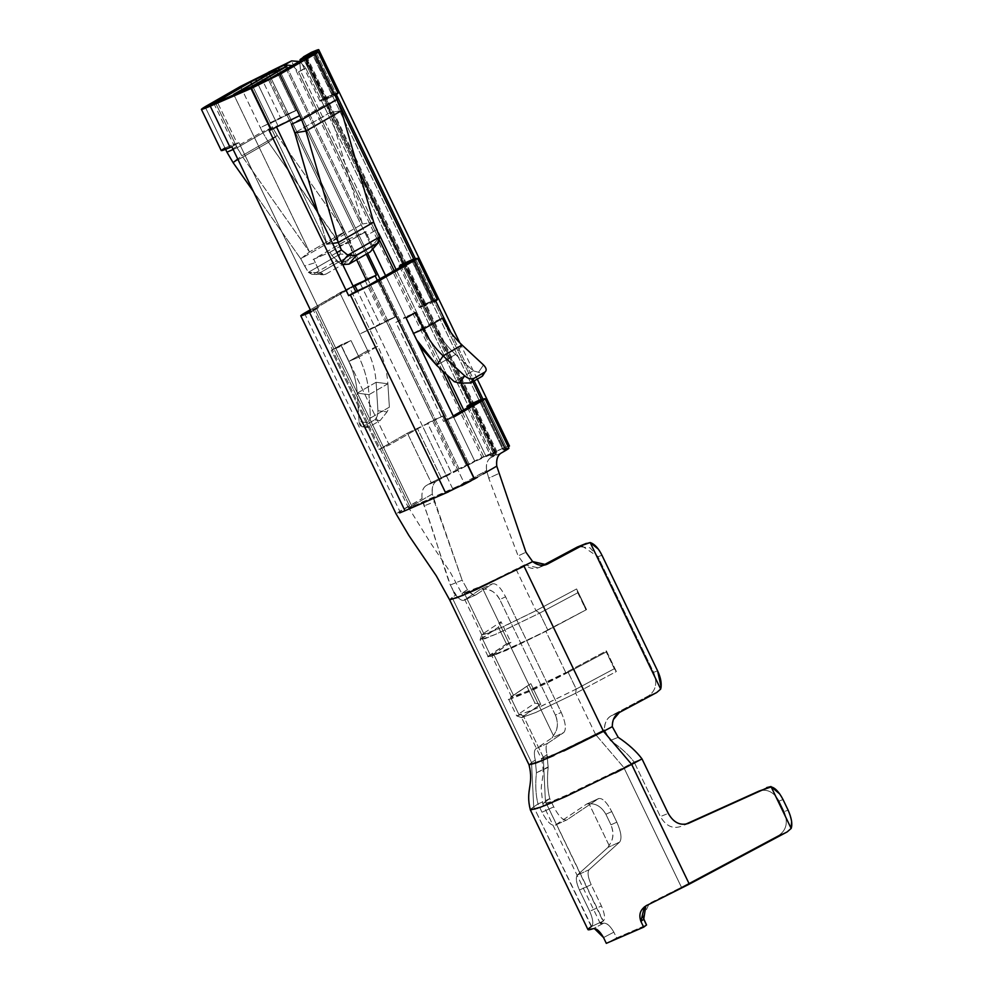 <?xml version="1.0" encoding="UTF-8"?>
<svg xmlns="http://www.w3.org/2000/svg" width="993" height="993" viewBox="0 0 993 993"><rect width="100%" height="100%" fill="white"/><g stroke="black" fill="none" stroke-linecap="round" stroke-linejoin="round"><path stroke-width="0.74" stroke-dasharray="4.96 3.72" d="M505.934 450.325C510.402 447.694 509.856 447.495 504.32 449.717L506.517 448.066L482.995 399.198L506.517 448.066C511.544 445.075 510.154 445.236 502.371 448.538L486.123 456.581L463.681 409.935L486.123 456.581L495.296 452.597L304.392 56.365L495.296 452.597L496.326 452.485L493.732 453.975L469.888 404.436L493.732 453.975C489.264 456.606 489.81 456.805 495.346 454.583L471.501 405.045L495.743 454.744L490.827 457.562C487.315 459.933 485.912 464.252 486.62 470.521L464.314 483.343L368.949 285.19L464.314 483.343L412.058 506.666L316.693 308.513L310.635 310.474L314.62 308.749C312.1 310.238 312.795 310.164 316.693 308.513L412.058 506.666C408.16 508.317 407.478 508.404 409.985 506.902L314.62 308.749L353.371 286.667L339.842 292.811L367.658 350.603L377.836 346.197C383.67 358.399 387.022 370.935 387.878 383.794L376.111 382.28L387.878 383.794L389.38 407.167L387.047 411.921L377.936 410.742L376.111 382.28C375.391 371.444 372.561 360.893 367.658 350.603L348.766 361.464C353.682 371.742 356.499 382.305 357.232 393.129L368.999 394.655L357.232 393.129L359.044 421.603L357.232 393.129L376.111 382.28L377.936 410.742C377.961 415.086 376.844 418.127 374.597 419.878L363.264 426.394L374.597 419.878L380.096 420.585L368.763 427.102L363.264 426.394C360.968 427.263 359.553 425.662 359.044 421.603L368.167 422.782L370.501 418.016L368.167 422.782C366.442 426.444 366.64 427.896 368.763 427.102L380.096 420.585L387.047 411.921L389.38 407.167L370.501 418.016L368.999 394.655L370.501 418.016L389.38 407.167L387.878 383.794L368.999 394.655C368.142 381.784 364.791 369.259 358.957 357.046L348.766 361.464L340.822 344.943L348.766 361.464L358.957 357.046L351.013 340.537L340.822 344.943L331.377 350.38L341.567 345.961L389.244 445.038L379.065 449.457L331.377 350.38L340.822 344.943L351.013 340.537L331.377 350.38L379.065 449.457L389.244 445.038L417.581 428.753L407.391 433.171L379.065 449.457L407.391 433.171L443.908 415.546L396.219 316.457L386.041 320.876L433.718 419.952L443.908 415.546L427.511 423.142L451.343 472.68L427.511 423.142L432.538 420.635L456.37 470.173L451.343 472.68L456.37 470.173L432.538 420.635L433.718 419.952L386.041 320.876L396.219 316.457L395.04 317.139L377.34 280.374L395.04 317.139L359.702 334.095L339.842 292.811L353.049 286.009L310.312 309.779L339.842 292.811L350.02 288.392L369.892 329.676L374.92 327.169L357.443 290.85L374.92 327.169L395.04 317.139L369.892 329.676L377.836 346.197L358.957 357.046C364.816 369.247 368.155 381.784 368.999 394.655L387.878 383.794C387.047 370.935 383.695 358.399 377.836 346.197L367.658 350.603C372.586 360.881 375.404 371.444 376.111 382.28L357.232 393.129C356.524 382.293 353.694 371.742 348.766 361.464L367.658 350.603L359.702 334.095L379.822 324.066L359.95 282.782L379.822 324.066L374.92 327.169L386.041 320.876L396.219 316.457L443.908 415.546L417.581 428.753L441.413 478.291L446.44 475.784L422.608 426.245L446.44 475.784L466.561 465.754L442.717 416.216L466.561 465.754L474.915 461.435L284.358 65.054M423.825 305.968L432.799 301.102L423.825 305.968C418.413 308.128 417.879 307.929 422.211 305.36L402.339 264.088L422.211 305.36C417.743 307.991 418.276 308.19 423.825 305.968L403.952 264.684L432.166 322.638L442.357 318.219L432.166 322.638L413.287 333.487L416.576 339.78L405.343 316.978L395.897 322.402L443.586 421.479L453.23 415.943L443.586 421.479L453.764 417.06L443.586 421.479L395.897 322.402L415.533 312.559L405.343 316.978L413.287 333.487L432.166 322.638C438.062 334.827 445.845 345.44 455.551 354.464L436.659 365.325L455.551 354.464L473.177 370.836L478.489 372.276C482.561 373.467 483.715 374.845 481.965 376.421C483.665 374.845 482.511 373.467 478.489 372.276L473.177 370.836L454.298 381.697L473.177 370.836L455.551 354.464L462.043 345.018L455.551 354.464C445.869 345.427 438.074 334.815 432.166 322.638L404.362 264.846L424.222 306.117L434.413 301.711C438.869 299.079 438.335 298.881 432.799 301.102L412.927 259.818L432.799 301.102L412.529 259.669L432.389 300.953L419.257 307.433L399.968 267.365M472.767 381.709L433.581 300.271L423.39 304.69L461.335 383.521L423.39 304.69L433.581 300.271L432.389 300.953L433.581 300.271L472.767 381.709M213.805 103.371L233.665 144.655L237.215 143.389L230.14 147.46L238.916 142.657L231.828 146.728L238.916 142.657L318.381 307.78L316.693 308.513L318.381 307.78L238.916 142.657L237.215 143.389L217.343 102.105L237.215 143.389C233.33 145.04 232.635 145.115 235.142 143.613L215.282 102.341L237.128 147.746L272.541 127.389L251.663 84.02L270.555 123.269L275.582 120.761L256.554 81.215L275.582 120.761L295.703 110.732L276.488 70.801L295.703 110.732L260.365 127.687L262.351 131.808L226.95 152.165L262.351 131.808L268.507 142.297L233.094 162.641L268.507 142.297L338.526 242.379L339.991 245.581L340.14 254.059L335.46 261.469L347.128 261.929L351.807 254.518L350.678 242.317L349.176 238.866L313.763 259.223L320.007 272.79L351.807 254.518L320.007 272.79L325.878 274.142L347.128 261.929L325.878 274.142L314.21 273.683L335.46 261.469L314.21 273.683L308.339 272.343L340.14 254.059L308.339 272.343L300.742 258.801L336.143 238.444L300.742 258.801L253.352 191.438L300.742 258.801L309.506 251.961L344.919 231.617L277.27 135.458L272.541 127.389L237.128 147.746L241.87 155.814L277.27 135.458L241.87 155.814L309.506 251.961L241.87 155.814L237.749 159.017L241.87 155.814L235.142 143.613L224.964 148.031L205.092 106.748L224.964 148.031L221.265 150.626M314.62 308.749L313.143 309.779L408.508 507.932L432.29 494.08C431.595 487.749 432.998 483.442 436.498 481.121L441.413 478.291L417.581 428.753L389.244 445.038L341.567 345.961L351.013 340.537L358.957 357.046L377.836 346.197L350.02 288.392L314.62 308.749L409.985 506.902M269.612 78.782L289.484 120.066L277.966 125.726L258.093 84.442L277.966 125.726L276.265 126.459L276.637 127.216L276.265 126.459L269.19 130.53L289.484 120.066L269.612 78.782M452.808 489.003L357.443 290.85L452.808 489.003M240.505 86.403L260.365 127.687L240.505 86.403M225.597 149.347L224.964 148.031L225.597 149.347M260.613 76.374L280.485 117.658L260.613 76.374M324.488 99.561L333.462 94.695L324.488 99.561C319.076 101.72 318.53 101.522 322.862 98.952L303.002 57.668L322.862 98.952C318.405 101.584 318.939 101.782 324.488 99.561L304.615 58.277L324.488 99.561L305.025 58.426L324.885 99.71L335.075 95.291C339.532 92.672 338.998 92.473 333.462 94.695L313.589 53.411L333.462 94.695L313.192 53.25L333.052 94.534L319.907 101.025L300.631 60.958M265.64 73.867L285.512 115.151L286.692 114.468L356.611 259.732L286.692 114.468L296.882 110.049L286.692 114.468L295.703 110.732L270.555 123.269L272.541 127.389L262.351 131.808L260.365 127.687L285.512 115.151L265.64 73.867M364.99 280.274L384.85 321.558L364.99 280.274M333.462 94.695L334.567 94.248M324.885 99.71L326.871 103.843L291.47 124.187L326.871 103.843L330.197 112.519L294.784 132.863L330.197 112.519L362.482 223.996L327.069 244.352L318.12 213.408L327.069 244.352L332.581 243.459L327.069 244.352L362.482 223.996L330.197 112.519L341.381 110.695L330.197 112.519L324.885 99.71L335.075 95.291M289.857 120.848L289.484 120.066L289.857 120.848M366.256 254.196L296.882 110.049L295.703 110.732L296.882 110.049L366.256 254.196M338.836 103.421L334.231 93.863L324.053 98.27L358.535 169.927L324.053 98.27L334.231 93.863L333.052 94.534L334.231 93.863L338.836 103.421M304.429 313.167L399.794 511.321L396.108 513.902L422.062 498.523L399.794 511.321L304.429 313.167M318.381 307.78L311.305 311.852L318.381 307.78M331.823 255.486L336.95 252.532L331.823 255.486L340.599 263.865L341.741 262.5L340.599 263.865L331.823 255.486L330.061 252.16L365.474 231.803L372.4 245.581L340.599 263.865L342.734 264.56L340.599 263.865L372.4 245.581L372.276 249.466M316.693 308.513L311.219 311.665L316.693 308.513M233.156 149.471L237.128 147.746L233.156 149.471M483.517 364.965L478.489 372.276L483.517 364.965M299.663 115.647L289.484 120.066L299.663 115.647M337.061 99.424L326.871 103.843L337.061 99.424M422.211 305.36L432.389 300.953M322.862 98.952L333.052 94.534M277.27 135.458L344.919 231.617L336.143 238.444L268.507 142.297L277.27 135.458L268.507 142.297L262.351 131.808L272.541 127.389L277.27 135.458M373.666 222.184L362.482 223.996L287.61 68.43L362.482 223.996L373.666 222.184M309.655 53.337L307.644 66.928L300.556 70.999L299.737 61.467L300.556 70.999L374.423 224.492L300.556 70.999L307.644 66.928C305.087 60.213 306.303 55.36 311.305 52.368M300.271 60.213L301.227 58.748L300.271 60.213M310.524 52.766L309.692 53.312M292.587 65.575L298.521 71.881L305.608 67.809L299.675 61.504L305.608 67.809L491.175 453.391L458.977 468.684L268.247 72.377L458.977 468.684L456.37 470.173L482.002 457.363L291.445 60.983L482.002 457.363L491.175 453.391L305.608 67.809L298.521 71.881L292.587 65.575M377.936 410.742L387.047 411.921L380.096 420.585L374.597 419.878C376.844 418.127 377.961 415.086 377.936 410.742M368.763 427.102C366.665 427.884 366.467 426.431 368.167 422.782L359.044 421.603L361.886 426.705L367.584 427.449M347.128 261.929L335.46 261.469L340.14 254.059L351.807 254.518L347.128 261.929M308.339 272.343L311.889 274.304L325.878 274.142L323.557 274.751L320.007 272.79L308.339 272.343L320.007 272.79L315.265 262.661L304.578 265.925L308.339 272.343M371.469 250.881L372.4 245.581L379.674 236.917L372.4 245.581L367.224 235.13L376.831 229.606L367.224 235.13L365.461 231.791M224.964 148.031L235.142 143.613M432.799 301.102L433.904 300.656M434.413 301.711L424.222 306.117M350.678 242.304L339.991 245.581L350.678 242.304L351.807 254.518L340.14 254.059L339.991 245.581L336.143 238.444L344.919 231.617L309.506 251.961L300.742 258.801L304.578 265.925L315.265 262.661M316.109 52.43L336.366 94.534L316.109 52.43M415.446 258.838L435.704 300.941L415.446 258.838M450.847 332.394L474.182 380.902L450.847 332.394M506.517 448.066L503.923 449.568L480.078 400.03L503.923 449.568M495.346 454.583L495.346 454.583C489.934 456.743 489.4 456.544 493.732 453.975L496.326 452.485L305.596 56.179L496.326 452.485L497.009 451.964L486.123 456.581L493.211 452.51L307.644 66.928L493.211 452.51L502.371 448.538L311.479 52.294L502.371 448.538L507.944 446.304M279.232 69.609L367.671 253.376L279.232 69.609M379.947 278.872L469.168 464.265L379.947 278.872M377.266 230.376L378.581 233.107L377.266 230.376M396.12 269.575L446.689 374.622L396.12 269.575M285.289 66.99L372.884 249.193M385.594 275.632L474.915 461.435L484.087 457.463L461.745 411.04L484.087 457.463L491.175 453.391L436.324 481.195M442.233 370.488L394.196 270.679L442.233 370.488M379.661 240.467L298.521 71.881L379.661 240.467M451.356 472.68L431.235 482.71L407.391 433.171L431.235 482.71L426.27 485.565C422.807 487.749 421.404 492.069 422.062 498.523L450.325 585.001L455.75 594.931L449.544 599.698L452.063 597.414L531.54 762.537L529.021 764.821L531.54 762.537L452.063 597.414L455.75 594.944C459.399 599.524 462.291 601.224 464.451 600.045L480.5 589.296L482.908 589.072L553.424 735.59L552.021 737.911L536.046 748.61C534.073 750.187 533.824 753.997 535.301 760.03L531.54 762.537L533.7 806.887L530.336 809.854M495.743 454.744L471.911 405.206L495.743 454.744L491.001 457.488M493.732 453.975L490.778 456.048L467.517 407.726M474.505 478.936L496.773 466.127M436.15 481.27C433.147 483.306 431.856 487.575 432.29 494.08L434.388 501.763L424.061 505.921L434.388 501.763L462.167 580.185L432.29 494.08L409.923 506.926C407.788 508.267 408.483 508.18 412.045 506.678L452.771 489.028L486.62 470.533L488.755 478.192L518.123 555.919L524.627 564.818L481.295 586.379L467.43 592.25L461.944 593.715L467.418 589.631L462.167 580.185L450.325 585.001C443.387 567.599 432.973 527.68 424.061 505.921L422.062 498.523C421.479 492.094 422.881 487.774 426.258 485.565L436.15 481.27L426.258 485.565L431.223 482.71L451.343 472.68M504.32 449.717L505.425 449.27M500.981 453.168L491.175 457.425L500.981 453.168M409.923 506.926L408.744 507.857L429.932 541.992L450.139 572.042L461.944 593.715M483.281 473.884L477.496 477.211M474.319 479.036L471.054 480.835M461.509 485.726L448.476 491.858M437.553 496.612L426.692 501.328M423.726 502.607L415.831 506.033M404.97 510.737L399.67 512.934M543.258 757.2L547.019 754.68C545.542 748.635 545.79 744.837 547.764 743.26L563.739 732.573C566.519 729.321 565.687 722.594 561.244 712.403L505.611 596.818C500.472 587.086 496.004 582.804 492.218 583.946L476.119 594.72C473.959 595.912 471.067 594.211 467.418 589.631L463.781 592.064L483.653 633.348L481.816 634.887L498.771 628.73L535.959 610.67L504.357 626.211L488.63 633.013L481.816 634.999L483.653 633.348L463.781 592.064L461.944 593.727L484.497 584.927L524.627 564.831L518.135 555.919L525.942 552.22L518.135 555.919L488.755 478.192L498.784 473.524L488.755 478.192L486.62 470.533C485.701 464.277 487.215 459.908 491.175 457.425M516.112 569.386L535.972 610.658L516.112 569.386M535.959 610.67L539.646 613.128L498.747 633L485.18 638.623L480.103 639.765L482.114 638.077L483.653 633.348L501.018 621.717L510.961 642.359L491.746 655.641L505.921 650.589L545.889 631.312L565.762 672.596L606.413 650.874L616.355 671.516L614.319 668.723L576.238 689.08L614.319 668.723L616.355 671.516L575.729 693.226L616.355 671.516L606.413 650.874L565.787 672.584L545.889 631.312L586.553 609.59L576.61 588.948L535.984 610.658L576.61 588.948L586.553 609.59L547.751 629.872M545.38 564.88L538.231 567.822L524.639 564.818C529.703 568.766 534.718 569.548 539.646 567.189L543.221 565.265L539.696 567.164M581.724 545.765L597.972 556.775L653.605 672.36C657.589 682.75 655.988 690.532 648.814 695.683L611.452 715.643C606.723 718.423 604.365 723.14 604.389 729.805L555.596 753.786L541.421 758.851L543.258 757.187L523.385 715.916L543.258 757.187L545.43 801.537L549.762 798.62C547.453 789.783 546.92 779.393 548.148 767.452L547.019 754.68L543.258 757.187L541.421 758.851L546.932 757.361L560.908 751.44L604.377 729.805L610.31 740.505C620.65 747.419 628.594 754.606 634.142 762.041L623.827 767.539L595.589 734.497L623.827 767.539L571.546 793.059L550.991 801.748L542.761 803.97L545.43 801.537L543.258 757.187M595.577 734.51L575.704 693.226L595.577 734.51M506.492 643.923L510.961 642.359L506.492 643.923L490.207 654.821L493.583 653.99L513.455 695.274L530.821 683.643L540.763 704.285L521.548 717.567L535.736 712.515L575.692 693.238L576.176 689.117L536.692 708.344L516.658 715.854L518.669 714.029L523.385 715.903L540.763 704.285L530.821 683.643L513.455 695.274L493.583 653.99L510.961 642.359L501.018 621.717L483.653 633.348L482.114 638.077L498.399 627.179L501.031 621.717L498.399 627.179L506.529 644.072L498.399 627.179L480.103 639.902L495.681 634.341L539.658 613.128L547.788 630.034L539.658 613.128M532.645 561.604L524.031 566.209M539.733 567.152L547.664 563.962M548.148 767.452C546.92 779.381 547.453 789.783 549.762 798.62L542.761 803.958L548.918 802.518L563.354 796.671L623.827 767.539L681.446 887.258L779.319 835.014L787.188 831.886L779.319 835.014C786.53 829.85 788.144 822.067 784.172 811.678L788.094 810.102L784.172 811.678L779.083 801.103C773.758 791.918 767.068 788.579 759.024 791.086C767.068 788.579 773.758 791.918 779.083 801.103L784.172 811.678C788.144 822.067 786.53 829.85 779.319 835.014L681.446 887.258L623.827 767.539L641.999 758.9L634.142 762.041C628.594 754.606 620.65 747.419 610.31 740.505L604.389 729.805C604.625 722.718 606.984 717.989 611.452 715.643L619.359 712.49L611.452 715.643L648.814 695.683C655.988 690.532 657.589 682.75 653.605 672.36L657.565 670.784L653.605 672.36L597.972 556.775L601.932 555.199L597.972 556.775L590.041 547.851L578.423 546.535M648.814 695.683L656.721 692.518L648.814 695.683M547.764 743.26L536.046 748.61L552.021 737.911L563.739 732.573L547.764 743.26C545.84 744.502 545.591 748.3 547.019 754.668L548.148 766.968L536.431 772.753C535.19 784.718 535.724 795.12 538.02 803.982L533.7 806.887L531.54 762.537L535.289 760.03L536.431 772.753L535.301 760.03C533.874 753.65 534.122 749.852 536.034 748.61L547.764 743.26M555.385 715.084L499.752 599.487L505.611 596.818L561.244 712.403L555.385 715.084C558.612 722.221 557.967 729.061 553.424 735.59L482.908 589.072C490.579 589.048 496.19 592.523 499.752 599.487L555.385 715.084L561.244 712.403C565.687 722.594 566.519 729.321 563.739 732.573L552.021 737.911L553.424 735.59C557.905 730.054 558.55 723.214 555.385 715.084M476.057 594.757L492.218 583.946L480.5 589.296L464.451 600.045L475.982 594.782L464.451 600.045C462.304 601.224 459.399 599.524 455.75 594.944M661.152 687.007L660.68 689.092M492.218 583.946C496.004 582.804 500.472 587.086 505.611 596.818L499.752 599.487C495.358 591.989 489.748 588.514 482.908 589.072L480.5 589.296L492.54 583.772L480.5 589.296M598.307 549.104L601.932 555.199M606.264 651.967L568.182 672.323L565.787 672.584L525.793 691.873L511.618 696.925L513.455 695.274L510.625 697.26L526.923 686.362M563.614 751.068L553.945 755.474M533.638 806.937L538.02 803.982L542.004 812.237C547.131 821.968 551.574 826.263 555.31 825.146L586.689 804.045L589.085 803.821C595.924 803.275 601.535 806.75 605.879 814.26L610.968 824.835L616.827 822.154L610.968 824.835L605.879 814.26L611.75 811.579L616.827 822.154C621.134 831.923 622.09 838.564 619.682 842.064L607.939 847.426L619.682 842.064L589.048 869.744L577.305 875.106L607.939 847.426L577.305 875.106C575.506 877.738 576.213 882.715 579.44 890.038L591.183 884.689L601.41 905.951C604.749 913.597 605.395 918.624 603.347 921.045L603.049 921.256C599.275 923.813 599.499 924.458 603.707 923.18C606.922 923.018 610.31 926.01 613.86 932.166L603.533 937.566L613.86 932.166L616.641 937.938L646.53 924.992L616.641 937.938L613.86 932.166C610.124 925.761 606.748 922.77 603.707 923.18L600.38 923.676L603.049 921.256L545.43 801.537L603.347 921.045C605.395 918.624 604.749 913.597 601.41 905.951L591.183 884.689C587.955 877.353 587.235 872.375 589.048 869.744L619.682 842.064C622.09 838.564 621.134 831.923 616.827 822.154L611.75 811.579C606.611 801.86 602.168 797.553 598.431 798.682L567.053 819.784C563.304 820.913 558.873 816.606 553.734 806.875L549.762 798.62L538.02 803.982C535.724 795.12 535.19 784.718 536.431 772.753M536.431 772.777L548.148 767.428M610.285 740.48L618.192 737.327L610.31 740.505M680.428 826.573C672.385 829.081 665.695 825.742 660.37 816.556L668.239 813.416L660.37 816.556L634.142 762.041L660.37 816.556C665.695 825.742 672.385 829.081 680.428 826.573L687.826 823.631M615.176 772.976L552.816 802.22M543.965 805.869L537.896 808.178M531.168 808.774L533.179 807.247M591.319 926.606L603.347 921.045L591.617 926.407C593.665 923.986 593.02 918.959 589.681 911.313L601.41 905.951L589.681 911.313L579.44 890.038L589.681 911.313C593.02 918.959 593.665 923.986 591.617 926.407L533.7 806.887L591.319 926.606L587.98 929.647M609.23 845.701L589.085 803.821L609.23 845.701L608.126 847.774M645.798 905.939L681.446 887.258L649.31 903.419L642.943 917.048M538.02 803.982L549.762 798.62L553.734 806.875L542.004 812.237L538.02 803.982M555.31 825.146L567.053 819.784L598.431 798.682L586.689 804.045L554.988 825.32L567.053 819.784L555.31 825.146C551.574 826.263 547.131 821.968 542.004 812.237L553.734 806.875C558.873 816.606 563.304 820.913 567.053 819.784M779.083 801.103L783.018 799.539L779.083 801.103M791.607 821.496L788.268 810.474M607.939 847.426L609.032 845.391C613.364 839.917 614.009 833.053 610.968 824.835C614.17 832.804 613.525 839.644 609.057 845.316M577.305 875.106L589.048 869.744C587.235 872.375 587.955 877.353 591.183 884.689L579.44 890.038C576.213 882.715 575.506 877.738 577.305 875.106M779.741 793.953L783.018 799.539M759.024 791.086L766.881 787.958M598.431 798.682C602.168 797.553 606.611 801.86 611.75 811.579L605.879 814.26C601.535 806.763 595.937 803.287 589.085 803.821L586.689 804.045L598.754 798.496L586.689 804.045M603.707 923.18L593.193 928.691L603.707 923.18M616.641 937.938L606.313 943.35L616.641 937.938M646.406 905.628L644.37 906.845M594.447 928.629L593.193 928.691M613.438 719.503L612.284 726.64M614.319 668.723L606.189 651.83L614.319 668.723M539.683 613.115L577.765 592.771L585.895 609.665L576.61 588.948L577.765 592.771L539.683 613.115L535.984 610.658M526.824 686.237L534.954 703.131L540.763 704.285L534.954 703.131L518.669 714.029L534.954 703.131L526.824 686.237L510.539 697.136L518.669 714.029L510.539 697.136M576.188 689.105L575.679 693.251L535.711 712.515L521.648 717.641L523.385 715.916L518.669 714.029M516.981 716.027L540.093 706.805L576.176 689.117L568.108 672.174L576.238 689.08M568.182 672.323L606.251 651.967M508.751 699.432L531.292 690.843L568.108 672.174M568.108 672.36C542.501 686.151 496.872 706.147 510.613 697.272L513.455 695.274L510.613 697.272M513.455 695.274C500.956 703.329 542.451 685.158 565.725 672.609L568.07 672.36M490.182 654.834L490.182 656.41L512.549 647.163L545.865 631.325L513.927 647.026L493.583 655.43L493.583 653.99L490.207 654.821M547.788 630.034C520.109 644.147 476.615 662.679 490.244 654.97L482.114 638.077L490.244 654.97L506.529 644.072M487.997 656.274L490.244 654.97M525.942 552.22L526.191 552.84M454.062 592.498L450.325 585.001L462.167 580.185L467.418 589.619C471.402 594.05 474.257 595.775 475.982 594.782M545.865 631.325L586.553 609.59L545.865 631.325M309.468 251.874L233.665 94.372L309.468 251.874M269.066 74.016L344.869 231.518L269.066 74.016M251.229 86.751L327.032 244.253L251.229 86.751M330.061 252.16L331.724 255.313M315.191 262.475L313.763 259.223M313.13 259.496L330.694 251.874L313.13 259.496L348.543 239.139L366.107 231.53L348.543 239.139M349.176 238.866L350.603 242.131M366.107 231.53L330.694 251.874M332.32 95.055L312.447 53.771M431.657 301.462L411.785 260.178M305.757 57.917L325.63 99.201M424.967 305.608L405.094 264.324M361.886 426.705L367.633 427.449M311.889 274.304L323.557 274.751M459.858 342.933L477.285 379.115M497.071 451.964L306.341 55.658M503.178 450.077L479.334 400.539M496.488 454.223L472.643 404.685M409.253 508.888L408.744 507.857M481.816 634.999L461.944 593.727M600.38 923.676L542.761 803.958L541.272 789.385C541.135 780.721 545.256 774.552 541.421 758.851L521.548 717.567M511.618 696.925L491.746 655.641M647.163 904.722L644.271 906.919M481.816 634.887L480.103 639.765M521.648 717.641L516.757 715.941M508.677 699.283L516.658 715.854M490.194 656.41L493.583 655.43M487.96 656.236L480.103 639.902M538.454 567.735L546.547 564.483M464.116 600.219L475.796 594.906"/><path stroke-width="1.49" d="M406.087 317.983L453.764 417.06L482.089 400.787L471.911 405.206L453.23 415.943L471.911 405.206L482.089 400.787C486.421 398.218 485.887 398.019 480.475 400.179L471.501 405.045L481.257 399.347L472.767 381.709L481.257 399.347L469.888 404.436L480.475 400.179C486.024 397.957 486.558 398.156 482.089 400.787L505.934 450.325L508.888 448.253L485.043 398.714L453.764 417.06L406.087 317.983L415.533 312.559L406.087 317.983M461.335 383.521L471.067 403.766L469.888 404.436C465.556 407.006 466.089 407.204 471.501 405.045L471.501 405.045C465.965 407.267 465.432 407.068 469.888 404.436L471.067 403.766L461.335 383.521M201.393 109.342L221.265 150.626L230.14 147.46L210.268 106.177L230.14 147.46L231.828 146.728L311.305 311.852L309.605 312.584L404.97 510.737L445.72 493.074L350.355 294.921L348.655 295.653L269.19 130.53L270.89 129.798L251.018 88.514L201.393 109.342L240.505 86.403L275.831 69.448L276.488 70.801L275.831 69.448L255.71 79.477L256.554 81.215L255.71 79.477L250.683 81.985L251.663 84.02L250.683 81.985L213.805 103.371M215.282 102.341L205.092 106.748C199.059 110.372 200.785 110.186 210.268 106.177L217.343 102.105L210.268 106.177L251.018 88.514L258.093 84.442L213.929 103.396L250.683 81.985L240.505 86.403L205.092 106.748L215.282 102.341C212.763 103.831 213.458 103.756 217.355 102.105L269.612 78.782L304.615 58.277C299.079 60.499 298.533 60.3 303.002 57.668L313.589 53.411C319.125 51.189 319.672 51.388 315.203 54.019L279.803 74.363L301.649 119.781L337.061 99.424L315.203 54.019L335.075 95.291L338.03 93.23L318.157 51.946L315.203 54.019L304.615 58.277L269.612 78.782L279.803 74.363L251.018 88.514L270.89 129.798L299.663 115.647L279.803 74.363L315.203 54.019C319.535 51.45 319.001 51.251 313.589 53.411L304.615 58.277L313.589 53.411M372.276 249.466L370.215 251.912L348.977 264.126L356.251 255.462L348.977 264.126L370.215 251.912L377.489 243.248L356.251 255.462L347.873 255.201L356.251 255.462L377.489 243.248L379.674 236.917L347.873 255.201L341.418 249.963L338.265 242.528L332.581 243.459L338.265 242.528L341.418 249.963L347.873 255.201L379.674 236.917L373.666 222.184L338.265 242.54L305.968 131.051L338.265 242.528L373.666 222.184L341.381 110.695L305.968 131.051L294.784 132.863L318.12 213.408L294.784 132.863L291.47 124.187L301.649 119.781L305.968 131.051L341.381 110.695L337.061 99.424L301.649 119.781L299.663 115.647L269.19 130.53L348.655 295.653L355.742 291.582L276.265 126.459L355.742 291.582L357.443 290.85L355.06 285.885L357.443 290.85L379.14 280.771L350.355 294.921L445.72 493.074L474.505 478.936L379.14 280.771L414.54 260.427L434.413 301.711L437.367 299.638L417.494 258.354L414.54 260.427L403.952 264.684C398.416 266.906 397.87 266.707 402.339 264.088L412.927 259.818C418.463 257.597 419.009 257.795 414.54 260.427C418.872 257.857 418.338 257.659 412.927 259.818L403.952 264.684L412.927 259.818M226.95 152.165L225.597 149.347L226.95 152.165L233.156 149.471L226.95 152.165L233.094 162.641L226.95 152.165M353.049 286.009L375.168 275.855L353.371 286.667L359.95 282.782L353.049 286.009M304.218 56.44L311.479 52.294L304.392 56.365L315.786 51.76L303.002 57.668C298.67 60.238 299.203 60.436 304.615 58.277M412.529 259.669L413.709 258.987L338.836 103.421L413.709 258.987L402.339 264.088C398.007 266.645 398.541 266.844 403.952 264.684M291.47 124.187L294.784 132.863L305.968 131.051L301.649 119.781L291.47 124.187M377.34 280.374L375.168 275.855L376.359 275.185L366.256 254.196L376.359 275.185L366.169 279.592L376.359 275.185L355.06 285.885L375.168 275.855L377.34 280.374M300.631 60.958L300.047 59.741L304.392 56.365M399.968 267.365L399.385 266.149L402.339 264.088M356.611 259.732L366.169 279.592L364.99 280.274L366.169 279.592L356.611 259.732M358.535 169.927L403.518 263.406L358.535 169.927M399.67 512.934L404.97 510.737L309.605 312.584L300.742 315.749L310.635 310.474L304.429 313.167C298.397 316.792 300.122 316.593 309.605 312.584L311.305 311.852L231.828 146.728L230.14 147.46C220.645 151.47 218.919 151.656 224.964 148.031M436.659 365.325L423.552 350.579L416.576 339.78L436.659 365.325L454.298 381.697L436.659 365.325L443.163 355.879L462.043 345.018C453.875 337.421 447.309 328.484 442.357 318.219L423.477 329.068C428.43 339.345 434.996 348.27 443.163 355.879L464.637 375.826C468.051 378.631 471.054 379.525 473.673 378.532L484.994 372.015C486.942 370.401 486.446 368.043 483.517 364.965L462.043 345.018L443.163 355.879L436.659 365.325M484.994 372.015L473.673 378.532L470.632 382.938L481.965 376.421L484.994 372.015L481.965 376.421L470.632 382.938L459.598 383.137L454.298 381.697L459.598 383.137L464.637 375.826L443.163 355.879C435.008 348.27 428.442 339.333 423.477 329.068L415.533 312.559L423.477 329.068L413.287 333.487L423.477 329.068L442.357 318.219C447.334 328.472 453.888 337.409 462.043 345.018L483.517 364.965C486.446 368.043 486.942 370.401 484.994 372.015L482.685 375.813M482.064 376.372L482.759 375.702M253.352 191.438L233.094 162.641L253.352 191.438M348.977 264.126L342.734 264.56L348.977 264.126M311.219 311.665L309.605 312.584L311.219 311.665M350.355 294.921L379.14 280.771L350.355 294.921M310.312 309.779L304.429 313.167L310.312 309.779M404.362 264.846L368.949 285.19L404.362 264.846L414.54 260.427L379.14 280.771L474.319 479.036M432.799 301.102C438.211 298.943 438.745 299.141 434.413 301.711L414.54 260.427M333.462 94.695C338.861 92.535 339.407 92.734 335.075 95.291L341.381 110.695L373.666 222.184L379.674 236.917L378.743 242.218L370.215 251.912L378.743 242.218M237.749 159.017L233.094 162.641L237.749 159.017M291.607 60.908L299.675 61.504L291.607 60.908L240.505 86.403L284.532 64.979L292.587 65.575L284.532 64.979M299.737 61.467L300.271 60.213L299.737 61.467M311.479 52.294C319.411 48.93 320.838 48.744 315.786 51.76L318.468 49.65L311.479 52.294L303.448 56.837M459.598 383.137L470.632 382.938L473.673 378.532C471.054 379.525 468.051 378.631 464.637 375.826L459.61 383.137M347.873 255.201L341.741 262.5L347.873 255.201M279.803 74.363L251.018 88.514L279.803 74.363M305.012 58.426L315.203 54.019M313.192 53.25L303.002 57.668M285.289 66.99L284.358 65.054L291.445 60.983L268.247 72.377L291.433 60.983M341.418 249.963L336.95 252.532L341.418 249.963M459.858 342.933L318.741 49.687L315.786 51.76L316.109 52.43L315.786 51.76M336.366 94.534L415.446 258.838L336.366 94.534M435.704 300.941L450.847 332.394L435.704 300.941M474.182 380.902L482.995 399.198L474.182 380.902M507.944 446.304L508.292 446.999L509.471 446.006L477.285 379.115M278.437 67.958L279.232 69.609L278.437 67.958M367.671 253.376L379.947 278.872L367.671 253.376M374.423 224.492L377.266 230.376L374.423 224.492M378.581 233.107L396.12 269.575L378.581 233.107M446.689 374.622L463.681 409.935L446.689 374.622M372.884 249.193L385.594 275.632M461.745 411.04L442.233 370.488L461.745 411.04M394.196 270.679L379.661 240.467L394.196 270.679M467.517 407.726L466.933 406.509L469.888 404.436M300.742 315.749L396.108 513.902L408.88 535.5L436.299 575.828L449.544 599.698L457.115 597.649L476.168 589.581L532.645 561.604L525.942 552.22L496.773 466.139C496.09 459.734 497.493 455.415 500.981 453.168L505.934 450.325L482.089 400.787M504.32 449.717C509.732 447.558 510.265 447.756 505.934 450.325L500.981 453.168C497.543 455.439 496.14 459.759 496.773 466.139L483.281 473.884M477.496 477.211L474.505 478.924M471.054 480.835L461.509 485.726M448.476 491.858L437.553 496.612M426.692 501.328L423.726 502.607M415.831 506.033L404.97 510.737M496.773 466.139L525.942 552.22L532.645 561.591L546.138 564.645L547.664 563.962C542.749 566.345 537.747 565.551 532.658 561.604M553.945 755.474L535.972 763.009L529.021 764.821L542.265 760.514L603.508 731.345L524.031 566.209L462.8 595.378L449.841 599.822M524.031 566.209L603.508 731.345L612.284 726.653C612.271 719.975 614.63 715.258 619.359 712.49L656.721 692.518L660.68 689.092L590.165 542.563L577.281 547.069L543.233 565.265L577.281 547.069L581.724 545.765M586.329 543.382L577.281 547.069L585.2 543.903L547.664 563.962L585.2 543.903L590.165 542.563L660.68 689.092C661.921 683.991 660.879 677.884 657.565 670.784L601.932 555.199L657.565 670.784L661.152 687.007M660.68 689.092L656.721 692.518L619.359 712.49L613.438 719.503M601.932 555.199C598.456 548.186 594.534 543.978 590.165 542.563L598.307 549.104M537.896 808.178L530.361 809.928L540.602 807.185L566.084 796.411L631.697 764.411L603.508 731.345L563.614 751.068M612.296 726.64L618.18 737.315C628.507 744.254 636.451 751.453 641.999 758.9C636.451 751.453 628.507 744.254 618.18 737.315L612.284 726.653L603.508 731.345L631.697 764.411L641.999 758.9L615.176 772.976M685.48 824.289L759.024 791.086L685.48 824.289M449.544 599.685L529.021 764.821C534.135 785.227 525.148 789.845 530.361 809.928L587.98 929.647L593.193 928.691C596.272 928.045 599.722 931.012 603.533 937.566L606.313 943.35L643.675 927.152L640.895 921.38C638.499 914.603 640.336 909.352 646.406 905.628L689.303 884.13L631.697 764.411L689.303 884.13L787.188 831.886L791.16 828.435L771.002 786.555L766.72 787.586M552.816 802.22L543.965 805.869M766.881 787.958L688.298 823.433C680.242 825.94 673.552 822.601 668.239 813.416L641.999 758.9L668.239 813.416C673.552 822.601 680.242 825.94 688.298 823.433L759.024 791.086L771.077 786.952M642.943 917.048L646.53 924.992L643.737 919.208L640.895 921.38L643.675 927.152L646.53 924.992L643.675 927.152L606.313 943.35L603.533 937.566L594.447 928.629M783.018 799.539L788.094 810.102L783.018 799.539C779.071 791.992 775.123 787.784 771.189 786.94M771.002 786.555L791.16 828.435L791.607 821.496M788.268 810.474L788.094 810.102C791.595 818.108 792.613 824.215 791.16 828.435L787.188 831.886L689.303 884.13L646.406 905.628M771.487 787.002L779.741 793.953M593.193 928.691C586.937 930.714 586.317 930.019 591.319 926.606M644.37 906.845L640.895 921.38L643.737 919.208L645.798 905.939M547.664 563.962L545.38 564.88M455.75 594.944L454.062 592.498M233.926 94.918L269.066 74.016L233.665 94.372L251.49 87.297L286.642 66.394L251.229 86.751L233.926 94.918M287.61 68.43L286.642 66.394L269.066 74.016L286.642 66.394L287.61 68.43"/></g></svg>
